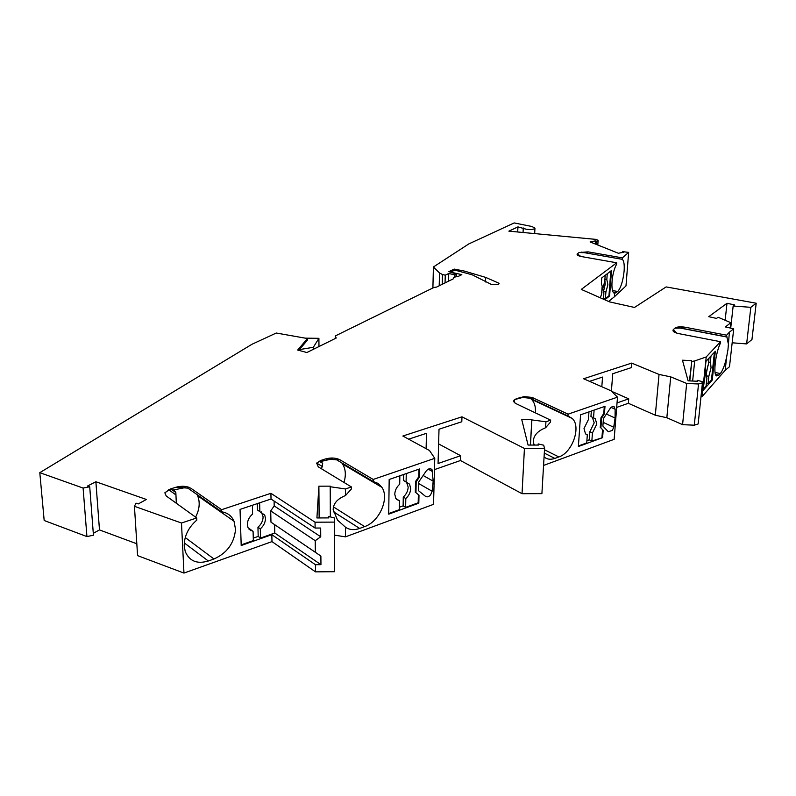 <?xml version="1.0" encoding="UTF-8"?>
<svg xmlns="http://www.w3.org/2000/svg" width="796" height="796" viewBox="0 0 796 796"><rect width="100%" height="100%" fill="white"/><g stroke="black" fill="none" stroke-linecap="round" stroke-linejoin="round"><path stroke-width="1.19" d="M628.651 252.382L622.372 257.864L622.263 259.317C623.925 260.68 624.542 264.6 624.114 271.068C623.069 280.849 620.95 287.664 617.766 291.505L614.621 293.386L614.363 296.809L625.984 285.943L628.651 252.382L622.681 251.645L623.935 252.143L618.402 253.267L590.085 241.924L595.567 240.86L596.761 241.327L598.124 240.273L595.896 239.387L508.863 231.148L517.947 226.89L526.186 229.208C531.041 229.865 533.967 229.507 534.962 228.114L531.887 226.492L514.196 222.93L468.735 243.964L433.412 266.978L439.541 272.998L442.467 274.53L445.272 275.167L448.745 273.486L454.964 274.889L456.625 274.073L448.884 271.655L454.208 269.088L464.446 271.098L485.679 277.396L498.425 282.998L499.112 283.704L497.848 284.699L491.779 284.64L472.227 274.809L454.815 270.103L450.626 272.132L461.819 274.65L458.188 276.441L455.611 276.809L453.68 277.754L453.591 278.7L436.626 287.058L433.959 287.446L335.285 335.952L336.21 338.041L306.878 352.529L297.674 350.041L307.455 338.539L276.262 333.026L251.974 344.27L39.8 472.665L83.102 488.057L89.719 486.764L87.58 486.008L95.878 481.749L146.384 499.47L138.245 503.938L136.016 503.152L134.434 506.296L181.478 523.022L183.966 573.07L271.983 541.608L271.834 534.663L241.198 545.509L240.044 509.4L271.028 499.012L315.107 528.056L320.679 528.027L320.738 536.783L274.202 505.918L274.093 501.032M257.317 503.609L257.486 509.987L264.75 515.112L265.476 518.385C265.396 522.415 263.675 525.907 260.302 528.852L257.944 527.221L258.193 536.404L260.541 538.036L260.302 528.852M261.347 511.937L263.108 516.773C263.038 520.803 261.317 524.285 257.944 527.221M252.352 505.271L252.591 514.047C249.168 517.012 247.427 520.534 247.377 524.614L248.024 527.668L253.078 531.37L249.068 529.34M181.478 523.022L196.721 517.957L196.821 520.096C188.383 527.469 184.184 536.096 184.224 545.996L185.239 551.529C189.378 561.15 197.06 564.314 208.313 561.001L213.965 558.991C227.049 553.101 234.233 543.23 235.526 529.37L234.034 521.251C231.666 515.888 227.547 512.733 221.686 511.808L187.836 488.127L175.876 487.251L170.225 489.023L164.891 492.754M725.176 370.319L729.494 366.717L733.723 328.808L729.385 332.191L727.962 349.623L726.658 356.887C724.897 364.906 722.788 370.458 720.35 373.543L718.947 375.135L716.33 375.911C713.117 373.822 715.614 353.145 720.31 343.365L720.489 341.703L706.221 356.956L702.082 396.597L725.176 370.319L726.658 356.887M706.002 374.916L708.002 365.284M708.609 362.001L710.529 362.469L708.599 362.08M714.41 352.27L711.465 379.921L708.052 383.762L708.838 376.309L711.047 367.722L710.529 362.469M709.027 358.071L708.35 364.488L706.122 373.145L706.878 378.498L706.092 385.97L703.027 389.413M533.967 445.054L533.38 440.775C533.857 435.183 537.927 430.845 545.588 427.77L550.534 422.029L550.643 420.159L516.176 403.701C513.868 402.517 513.221 401.274 514.236 399.96L516.694 398.557L513.908 400.448M588.96 411.89L588.413 419.572L584.005 428.576L585.508 433.82L587.319 434.795L585.806 434.079M591.338 411.064L590.94 416.567L595.249 418.686L596.811 424.009L592.433 432.954L589.846 431.73L589.259 439.81L586.901 440.666M592.304 417.194L594.214 422.805L589.846 431.73M613.716 427.233L612.373 430.407L608.283 431.721L602.88 426.049L603.448 418.507L610.582 407.841L612.233 406.627L613.815 406.587L615.139 409.243L615.079 418.029L613.716 427.233L603.159 422.358M603.149 292.848L605.229 284.242L604.851 280.112M604.9 279.386L606.88 279.764L604.9 279.406M610.801 271.048L608.95 295.833L605.408 298.659L605.895 292.072L607.875 284.729L606.88 279.764M605.209 275.297L604.761 281.306L602.761 288.699L603.856 293.674L603.448 299.187M432.129 491.241L430.666 494.764C428.845 496.833 427.124 497.361 425.492 496.346L418.328 490.535L418.507 482.306L426.109 471.162C428.308 468.496 430.278 468.008 432.029 469.7L433.193 481.172L432.129 491.241L418.477 483.421M399.851 475.789L399.711 484.197C396.637 486.983 394.985 490.326 394.766 494.246L395.851 498.515L399.443 500.833L396.388 499.231M403.671 474.466L403.572 480.486L409.552 484.147L410.706 488.575C410.477 492.455 408.845 495.779 405.801 498.545L403.274 497.052L403.124 505.868L399.333 507.251M406.497 482.028L408.169 487.112C407.95 490.983 406.318 494.296 403.274 497.052M341.763 462.864L342.628 464.068L381.911 487.351C389.602 498.425 379.294 521.798 364.618 526.604L359.653 528.425C354.2 530.345 349.484 529.937 345.484 527.211L337.474 520.057L333.176 509.609C333.335 503.49 337.434 498.803 345.494 495.54L351.384 488.993L351.394 486.943L318.241 466.824L316.679 463.093L320.669 460.506L316.519 463.391M523.052 232.492L523.28 227.974M597.786 245.009L598.124 240.273M596.542 244.511L596.761 241.327M595.348 244.024L595.567 240.86M622.621 252.412L622.681 251.645M730.708 328.141L733.156 306.012L750.847 307.326L746.618 343.912L751.951 339.534L756.2 303.216L666.143 286.908L634.512 307.445L609.577 301.893L581.289 289.406L616.701 262.789L616.592 264.252C611.716 272.59 610.214 291.694 614.253 293.226L614.621 293.386M608.592 301.455L614.363 296.809M604.811 299.793L609.607 295.963L611.517 270.511L601.786 277.884L601.338 284.033L602.184 285.953L601.587 294.092L600.343 297.823M750.847 307.326L756.2 303.216M746.618 343.912L732.161 342.797M725.146 320.271L726.997 303.286L734.628 304.918L733.156 306.012M730.26 328.042L730.847 322.698L718.082 317.256L716.529 318.41L708.738 316.689L726.997 303.286M733.723 328.808L725.325 326.937L730.847 322.698M729.385 332.191L726.589 335.186L728.171 343.215M692.649 381.035L694.689 360.936L706.221 356.956M700.958 397.005L702.082 396.597M689.794 380.916L691.744 361.474L694.689 360.936M689.465 380.896L691.744 361.474M697.127 381.234L697.216 380.339L697.485 381.254L688.102 380.836L682.451 360.21L691.495 360.618M698.172 423.761L702.44 382.826L702.162 381.573L697.216 380.339M702.44 382.826L698.53 383.98L686.679 383.453L682.58 424.666L694.291 425.193L698.53 383.98M698.152 423.96L694.291 425.193M682.58 424.666L666.839 417.731L670.71 376.856L686.679 383.453M666.839 417.731L655.317 415.214L659.038 374.438L670.71 376.856M544.066 456.894C547.011 459.392 550.613 459.899 554.862 458.406L558.842 456.944C572.394 452.675 581.498 426.556 572.185 418.417L567.966 416.01L568.085 414.159L617.497 397.144L610.92 390.736L583.607 378.757L631.696 363.095L631.318 367.633L612.751 373.732L611.388 391.204M617.039 402.915L628.731 398.846L611.457 391.264M628.731 398.846L628.362 403.293L655.317 415.214M631.696 363.095L659.038 374.438M601.816 386.747L602.542 377.075L589.528 381.354M628.362 403.293L616.681 407.383M617.497 397.144L614.144 439.322L543.559 465.441M604.99 406.318L604.423 413.791L601.647 418L600.89 427.91L603.169 430.278L602.602 437.651L578.374 446.526L580.573 414.806L604.99 406.318M530.474 445.054L531.857 419.92L545.937 421.78L545.588 427.77M530.325 445.054L531.857 419.92M538.116 445.054L538.186 443.909L538.484 445.054L528.066 445.054L521.708 419.432L531.728 419.442M381.911 487.351L378.18 483.461L373.195 481.48L373.215 479.451L434.765 458.327L429.502 450.516L402.846 436.019L461.969 416.825L461.799 421.761L439.014 429.223L438.069 463.521L460.625 455.7L460.466 460.526L522.027 493.689L541.897 493.639L544.573 448.447L543.688 445.203L538.186 443.909M522.027 493.689L524.435 448.447L544.573 448.447M461.969 416.825L524.435 448.447M460.625 455.7L438.616 443.909M426.109 448.675L426.477 433.322L408.637 439.173M460.466 460.526L434.467 469.61M434.765 458.327L433.541 504.346L345.484 536.842L334.688 535.191M345.484 527.211L345.484 536.842M419.582 468.963L419.402 477.122L416.179 481.849L415.95 492.664L418.995 495.132L418.815 503.162L388.717 514.156L389.174 479.49L419.582 468.963M330.34 516.893L330.201 486.734L345.494 488.963L345.494 495.54M319.136 517.957L318.888 486.177L330.231 486.147L330.201 486.734M260.541 538.036L274.779 533.012L320.947 564.672L315.445 564.712L315.505 571.856L334.648 571.707L334.638 518.067L328.838 516.485L328.768 517.907L316.917 517.957L318.888 486.177M334.648 571.707L334.638 518.067M320.947 564.672L320.887 556.076L315.325 552.265L315.216 540.693L320.738 536.783M271.028 499.012L270.909 493.311L315.047 522.196L334.479 522.106M315.047 522.196L315.107 528.056M315.216 540.693L270.71 510.903L274.202 505.918M320.887 556.076L270.968 522.156L270.71 510.903M270.968 522.156L315.325 552.265M183.966 573.07L137.579 555.628L134.434 506.296M136.822 543.777L99.48 529.917L95.878 481.749M99.48 529.917L93.291 533.33M39.8 472.665L44.178 520.504L86.933 536.584L93.44 535.211L89.719 486.764M86.933 536.584L83.102 488.057M318.967 346.32L318.907 338.32L313.325 347.305L299.425 349.593L299.435 350.519M313.335 349.096L313.325 347.305M335.285 338.26L335.285 335.952M335.643 338.32L309.266 351.344M305.266 338.151L318.907 338.32M454.168 270.421L454.208 269.088M307.455 338.539L307.475 340.091L299.425 349.593M442.198 284.311L442.467 274.53M445.054 282.908L445.272 275.167M432.895 287.973L433.412 266.978M448.526 281.197L448.745 273.486M454.894 277.157L454.964 274.889M456.546 276.67L456.625 274.073M345.494 488.963L351.394 486.943M373.215 479.451L339.882 459.76C335.753 457.77 331.017 457.481 325.654 458.894L320.669 460.506M373.195 481.48L336.608 459.809L325.654 458.894M342.628 464.068C345.683 469.133 346.131 475.252 343.971 482.436M339.882 459.76L336.608 459.809M321.634 468.884L322.688 463.322L320.689 461.521L318.937 461.272M406.099 481.958L406.259 473.57M388.727 513.549L399.293 509.689L399.443 500.833M418.815 503.162L418.189 502.793L405.642 507.37L405.801 498.545M403.124 505.868L405.642 507.37M415.95 492.664L418.995 495.132M418.368 494.754L418.189 502.793M416.179 481.849L415.542 481.48L415.313 492.296M418.925 469.182L418.766 476.764L419.402 477.122M418.766 476.764L415.542 481.48M433.193 481.172L423.154 475.491M605.408 298.659L603.517 298.301M605.895 292.072L603.249 291.575M607.258 273.744L606.811 279.734M609.607 295.963L608.95 295.833M545.937 421.78L550.643 420.159M615.079 418.029L606.383 414.069M593.547 417.771L594.105 410.099M578.413 445.959L586.742 442.914L587.319 434.795M602.602 437.651L591.846 441.044L592.433 432.954M589.259 439.81L591.846 441.044M600.89 427.91L603.169 430.278M602.512 429.979L601.955 437.342M601.647 418L600.99 417.701L600.244 427.601M604.293 406.567L603.766 413.492L604.423 413.791M603.766 413.492L600.99 417.701M568.085 414.159L532.007 397.413L524.206 396.607L516.694 398.557M567.966 416.01L530.066 398.239L520.703 397.254M530.415 398.398L531.509 399.323C534.564 402.468 535.847 406.975 535.37 412.865M533.559 398.01L530.066 398.239M515.002 403.015L513.898 400.478M705.913 370.339L702.908 390.617L712.251 380.08L715.325 351.285L705.962 361.374L705.236 368.349L705.913 370.339M710.997 355.951L710.321 362.349M708.838 376.309L706.002 375.732M712.251 380.08L711.465 379.921M708.052 383.762L706.36 383.403M726.41 336.827L680.689 328.051L684.998 327.216C680.252 326.479 676.879 326.798 674.879 328.171L680.689 328.051M726.589 335.186L684.998 327.216M673.217 329.773L676.908 333.196M720.489 341.703L678.461 333.564C673.963 332.509 672.252 331.196 673.346 329.634L673.108 329.922M673.346 329.634L674.879 328.171M274.779 533.012L274.6 524.644M196.721 517.957L166.195 495.948L164.862 492.843L170.225 489.023M197.08 494.595L197.637 495.769C200.234 502.346 199.547 509.47 195.587 517.131M221.686 511.808L221.606 509.689L270.909 493.311M190.761 488.177L221.606 509.689M189.846 487.789L187.836 488.127M189.946 487.689C185.916 485.958 181.229 485.819 175.876 487.251M176.324 503.241L175.836 492.525L173.817 489.918L168.822 489.57M258.193 536.404L253.267 538.136M241.178 544.882L253.337 540.583L253.078 531.37M271.834 534.663L315.445 564.712M259.854 511.579L259.625 502.833M250.76 530.683L250.73 529.728M271.983 541.608L315.505 571.856M577.13 254.033L577.2 253.934C576.662 254.989 578.055 255.864 581.398 256.551L616.701 262.789M577.548 253.606L579.11 252.531L584.493 252.69L588.085 251.864L579.11 252.531M622.372 257.864L588.085 251.864M517.698 231.984L517.947 226.89M577.299 253.815L580.762 256.431M622.263 259.317L584.493 252.69M617.766 291.505L612.562 290.54M720.35 373.543L715.077 372.478M485.49 281.963L485.679 277.396M498.366 284.431L498.425 282.998M439.193 285.784L439.541 272.998M359.653 528.425L333.365 511.709M364.618 526.604L333.484 506.923M316.728 463.133L322.29 466.486M432.646 471.61L428.258 469.152M615.139 409.243L611.029 407.393M554.862 458.406L544.295 453.103M558.842 456.944L544.494 449.76M535.081 445.054L533.768 444.407M718.947 375.135L715.495 374.438M208.313 561.001L184.274 542.912M213.965 558.991L185.239 537.529M168.603 489.669L175.528 494.624M616.462 292.709L613.209 292.102M534.962 228.114L534.673 233.596M320.689 461.521L332.837 458.735M322.688 463.322L319.296 461.282M409.552 484.147L407.015 482.684M430.198 468.685L432.029 469.7M613.318 406.467L614.323 406.915M595.249 418.686L592.652 417.482M531.509 399.323L572.185 418.417M514.783 399.562L524.654 396.915M514.594 401.055L513.818 400.686M677.257 327.504L726.658 336.997M197.637 495.769L234.034 521.251M173.817 489.918L185.757 487.47M175.836 492.525L171.409 489.381M264.75 515.112L262.381 513.51M581.249 252.103L584.274 252.64"/></g></svg>
